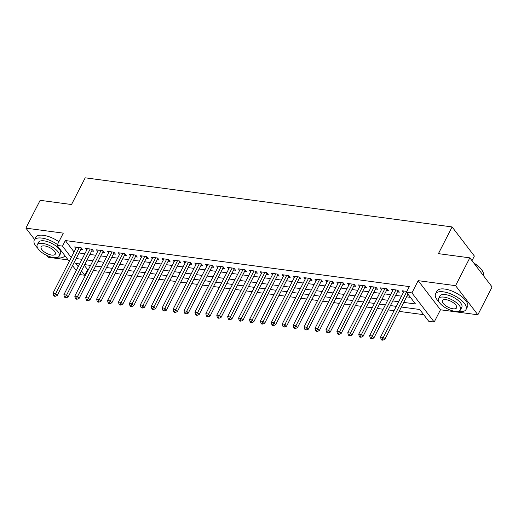 <?xml version="1.0" encoding="UTF-8"?>
<svg xmlns="http://www.w3.org/2000/svg" width="518" height="518" viewBox="0 0 518 518"><rect width="100%" height="100%" fill="white"/><g stroke="black" fill="none" stroke-linecap="round" stroke-linejoin="round"><path stroke-width="0.78" d="M84.324 265.365L87.626 269.677L84.777 275.246L79.623 274.553M46.782 255.439L48.18 257.265L68.169 259.939M472.002 260.696L474.371 256.06L452.091 226.936L85.198 177.816L71.529 204.526L40.139 200.324L25.9 228.14L34.596 239.504M452.091 226.936L438.422 253.645L469.82 257.847L492.1 286.972L477.861 314.795L455.581 285.664L418.181 280.659L411.92 292.903L434.201 322.028L428.742 321.296L419.709 309.486L401.359 307.032M418.181 280.659L440.462 309.783L477.861 314.795M440.462 309.783L434.201 322.028M87.626 269.677L88.306 269.774M93.389 270.454L99.223 271.231M104.306 271.911L110.146 272.695M115.229 273.374L121.063 274.158M126.146 274.838L131.986 275.621M137.063 276.301L142.903 277.078M147.986 277.758L153.82 278.542M158.903 279.221L164.743 280.005M169.826 280.685L175.66 281.468M180.743 282.148L186.584 282.932M191.66 283.611L197.5 284.388M202.583 285.068L208.417 285.852M213.5 286.532L219.341 287.315M224.423 287.995L230.257 288.779M235.34 289.458L241.181 290.235M246.257 290.915L252.098 291.699M257.181 292.379L263.021 293.162M268.097 293.842L273.938 294.625M279.021 295.305L284.855 296.089M289.938 296.769L295.778 297.546M300.861 298.226L306.695 299.009M311.778 299.689L317.618 300.472M322.695 301.152L328.535 301.936M333.618 302.616L339.452 303.393M344.535 304.079L350.375 304.856M355.458 305.536L361.292 306.319M366.375 306.999L372.215 307.783M377.292 308.463L383.132 309.246M388.215 309.926L394.049 310.703M399.132 311.383L423.672 314.672M469.82 257.847L455.581 285.664M80.769 249.508L82.679 249.767L81.177 247.798L74.624 246.918L75.848 248.517M91.686 250.971L93.596 251.23L92.094 249.262L85.541 248.381L86.765 249.98M102.609 252.434L104.519 252.687L103.011 250.718L96.458 249.844L97.682 251.444M113.526 253.898L115.436 254.15L113.934 252.182L107.381 251.308L108.605 252.907M124.449 255.355L126.36 255.614L124.851 253.645L118.298 252.765L119.522 254.364M135.366 256.818L137.276 257.077L135.774 255.109L129.222 254.228L130.445 255.827M146.283 258.281L148.193 258.534L146.691 256.572L140.138 255.691L141.362 257.291M157.207 259.745L159.117 259.997L157.608 258.029L151.062 257.155L152.279 258.754M168.123 261.201L170.034 261.46L168.531 259.492L161.979 258.618L163.202 260.217M179.047 262.665L180.957 262.924L179.448 260.955L172.895 260.075L174.119 261.674M189.964 264.128L191.874 264.387L190.371 262.419L183.819 261.538L185.043 263.138M200.88 265.592L202.797 265.844L201.288 263.876L194.736 263.002L195.959 264.601M211.804 267.055L213.714 267.307L212.205 265.339L205.659 264.465L206.883 266.064M222.721 268.512L224.631 268.771L223.129 266.802L216.576 265.928L217.8 267.521M233.644 269.975L235.554 270.234L234.045 268.266L227.493 267.385L228.716 268.984M244.561 271.438L246.471 271.691L244.969 269.729L238.416 268.848L239.64 270.448M255.478 272.902L257.394 273.154L255.886 271.186L249.333 270.312L250.557 271.911M266.401 274.359L268.311 274.618L266.802 272.649L260.256 271.775L261.48 273.374M277.318 275.822L279.228 276.081L277.726 274.113L271.173 273.232L272.397 274.831M288.241 277.285L290.151 277.544L288.643 275.576L282.09 274.695L283.314 276.295M299.158 278.749L301.068 279.001L299.566 277.033L293.013 276.159L294.237 277.758M310.081 280.212L311.991 280.465L310.483 278.496L303.93 277.622L305.154 279.221M320.998 281.669L322.908 281.928L321.406 279.96L314.853 279.085L316.077 280.685M331.915 283.132L333.825 283.391L332.323 281.423L325.77 280.542L326.994 282.142M342.838 284.596L344.748 284.848L343.24 282.886L336.694 282.006L337.911 283.605M353.755 286.059L355.665 286.312L354.163 284.343L347.61 283.469L348.834 285.068M364.678 287.522L366.589 287.775L365.08 285.806L358.527 284.932L359.751 286.532M375.595 288.979L377.505 289.238L376.003 287.27L369.451 286.389L370.674 287.989M386.512 290.443L388.429 290.702L386.92 288.733L380.367 287.853L381.591 289.452M397.435 291.906L399.346 292.158L397.837 290.19L391.291 289.316L392.514 290.915M403.729 302.402L415.494 303.975L406.462 292.171L409.304 286.603L65.339 240.553L74.08 251.975M78.995 252.978L84.829 253.762M89.912 254.442L95.752 255.225M100.829 255.905L106.669 256.688M111.752 257.368L117.586 258.145M122.669 258.825L128.509 259.609M133.592 260.289L139.426 261.072M144.509 261.752L150.349 262.535M155.426 263.215L161.266 263.999M166.349 264.679L172.183 265.456M177.266 266.135L183.107 266.919M188.189 267.599L194.023 268.382M199.106 269.062L204.947 269.846M210.023 270.525L215.864 271.303M220.946 271.989L226.787 272.766M231.863 273.446L237.704 274.229M242.787 274.909L248.621 275.693M253.703 276.372L259.544 277.156M264.627 277.836L270.461 278.613M275.544 279.293L281.384 280.076M286.46 280.756L292.301 281.539M297.384 282.219L303.218 283.003M308.301 283.683L314.141 284.46M319.224 285.146L325.058 285.923M330.141 286.603L335.981 287.386M341.058 288.066L346.898 288.85M351.981 289.53L357.815 290.313M362.898 290.993L368.738 291.77M373.821 292.45L379.655 293.233M384.738 293.913L390.578 294.697M395.655 295.377L401.495 296.16M406.578 296.84L410.424 297.351M404.118 291.032L380.542 337.101L383.275 337.471L406.85 291.401L402.208 290.779L403.431 292.379M69.27 261.376L57.038 245.39L63.3 233.145L25.9 228.14M57.038 245.39L62.497 246.121L71.231 257.537M65.339 240.553L62.497 246.121M406.462 292.171L411.92 292.903M76.256 270.513L72.52 265.63M79.617 263.953L75.745 263.435L78.224 266.673M81.475 270.927L84.777 275.246M396.283 306.352L390.442 305.568M385.36 304.888L379.526 304.105M374.443 303.425L368.602 302.648M363.519 301.962L357.685 301.185M352.603 300.505L346.762 299.721M341.686 299.041L335.845 298.258M330.762 297.578L324.922 296.795M319.846 296.115L314.005 295.338M308.922 294.658L303.088 293.874M298.005 293.194L292.165 292.411M287.082 291.731L281.248 290.948M276.165 290.268L270.325 289.491M265.248 288.804L259.408 288.027M254.325 287.348L248.491 286.564M243.408 285.884L237.568 285.101M232.485 284.421L226.651 283.637M221.568 282.957L215.728 282.18M210.651 281.501L204.811 280.717M199.728 280.037L193.894 279.254M188.811 278.574L182.971 277.79M177.888 277.111L172.054 276.334M166.971 275.647L161.13 274.87M156.054 274.19L150.214 273.407M145.131 272.727L139.29 271.944M134.214 271.264L128.373 270.48M123.29 269.8L117.456 269.023M112.374 268.343L106.533 267.56M101.45 266.88L95.616 266.097M90.533 265.417L84.693 264.633M76.146 258.547L81.98 259.324M87.063 260.004L92.903 260.787M97.986 261.467L103.82 262.25M108.903 262.93L114.743 263.714M119.82 264.394L125.66 265.171M130.743 265.857L136.584 266.634M141.66 267.314L147.5 268.097M152.583 268.777L158.417 269.561M163.5 270.241L169.341 271.024M174.424 271.704L180.258 272.481M185.34 273.161L191.181 273.944M196.257 274.624L202.098 275.408M207.181 276.088L213.015 276.871M218.097 277.551L223.938 278.334M229.021 279.014L234.855 279.791M239.938 280.471L245.778 281.255M250.854 281.934L256.695 282.718M261.778 283.398L267.612 284.181M272.695 284.861L278.535 285.638M283.618 286.318L289.452 287.101M294.535 287.781L300.375 288.565M305.452 289.245L311.292 290.028M316.375 290.708L322.215 291.492M327.292 292.171L333.132 292.948M338.215 293.628L344.049 294.412M349.132 295.092L354.972 295.875M360.055 296.555L365.889 297.338M370.972 298.018L376.813 298.795M381.889 299.475L387.729 300.259M392.812 300.939L398.646 301.722M407.964 294.133L384.777 339.439L383.275 337.471L382.167 339.394L381.073 339.251L381.675 340.035L382.77 340.184L382.167 339.394M382.77 340.184L384.777 339.439M380.542 337.101L381.073 339.251M473.724 262.956A16.725 6.863 27.1 0 1 482.893 271.782L483.08 272.215A17.133 7.032 -152.9 0 0 474.067 263.397M483.391 275.595A17.133 7.032 -152.9 0 0 483.08 272.215M457.562 311.389A17.133 7.032 -152.9 0 0 458.346 311.506A17.133 7.032 -152.9 0 0 466.077 309.473A17.133 7.032 -152.9 0 0 460.088 299.229A17.133 7.032 -152.9 0 0 443.291 291.828A17.133 7.032 -152.9 0 0 435.567 293.861A17.133 7.032 -152.9 0 0 438.992 301.884M466.077 309.473L467.495 306.688A17.133 7.032 -152.9 0 0 461.512 296.445A17.133 7.032 -152.9 0 0 444.716 289.044A17.133 7.032 -152.9 0 0 436.991 291.077L435.567 293.861M438.526 298.608L439.834 296.05A12.335 5.063 27.1 0 1 445.402 294.58A12.335 5.063 27.1 0 1 457.498 299.909A12.335 5.063 27.1 0 1 461.803 307.291L460.496 309.848A12.335 5.063 -152.9 0 0 456.183 302.473A12.335 5.063 -152.9 0 0 444.088 297.144A12.335 5.063 -152.9 0 0 438.526 298.608A12.335 5.063 -152.9 0 0 442.838 305.983A12.335 5.063 -152.9 0 0 454.927 311.312A12.335 5.063 -152.9 0 0 460.496 309.848M446.017 299.663A7.951 3.263 -152.9 0 0 442.43 300.602A7.951 3.263 -152.9 0 0 445.208 305.361A7.951 3.263 -152.9 0 0 453.004 308.793A7.951 3.263 -152.9 0 0 456.591 307.847A7.951 3.263 -152.9 0 0 453.813 303.095A7.951 3.263 -152.9 0 0 446.017 299.663M56.268 257.66A17.133 7.032 -152.9 0 0 57.058 257.783A17.133 7.032 -152.9 0 0 64.782 255.75A17.133 7.032 -152.9 0 0 64.854 255.607L64.782 255.75M57.479 244.528A17.133 7.032 -152.9 0 0 42.003 238.105A17.133 7.032 -152.9 0 0 34.272 240.138A17.133 7.032 -152.9 0 0 37.704 248.161M58.897 241.744A17.133 7.032 -152.9 0 0 43.421 235.321A17.133 7.032 -152.9 0 0 35.697 237.354L34.272 240.138M37.238 244.878L38.546 242.32A12.335 5.063 27.1 0 1 44.108 240.857A12.335 5.063 27.1 0 1 56.203 246.186A12.335 5.063 27.1 0 1 60.509 253.561L59.201 256.119A12.335 5.063 -152.9 0 0 54.895 248.744A12.335 5.063 -152.9 0 0 42.8 243.415A12.335 5.063 -152.9 0 0 37.238 244.878A12.335 5.063 -152.9 0 0 41.544 252.26A12.335 5.063 -152.9 0 0 53.639 257.588A12.335 5.063 -152.9 0 0 59.201 256.119M44.723 245.933A7.951 3.263 -152.9 0 0 41.142 246.879A7.951 3.263 -152.9 0 0 43.913 251.631A7.951 3.263 -152.9 0 0 51.709 255.07A7.951 3.263 -152.9 0 0 55.297 254.124A7.951 3.263 -152.9 0 0 52.519 249.372A7.951 3.263 -152.9 0 0 44.723 245.933M395.927 289.938L372.351 336.007L369.625 335.638L393.201 289.568M398.167 290.624A1.373 0.945 -37.4 0 0 397.889 291.012L373.86 337.976L372.351 336.007L371.244 337.93L370.156 337.788L370.758 338.571L371.846 338.72L371.244 337.93M371.846 338.72L373.86 337.976M369.625 335.638L370.156 337.788M385.01 288.474L361.435 334.544L358.702 334.181L382.278 288.112M387.25 289.161A1.373 0.945 -37.4 0 0 386.972 289.556L362.943 336.512L361.435 334.544L360.327 336.473L359.233 336.324L359.835 337.114L360.929 337.257L360.327 336.473M360.929 337.257L362.943 336.512M358.702 334.181L359.233 336.324M374.087 287.011L350.518 333.08L347.785 332.718L371.361 286.648M376.327 287.697A1.373 0.945 -37.4 0 0 376.049 288.092L352.02 335.049L350.518 333.08L349.41 335.01L348.316 334.861L348.918 335.651L350.013 335.8L349.41 335.01M350.013 335.8L352.02 335.049M347.785 332.718L348.316 334.861M363.17 285.554L339.594 331.624L336.868 331.255L360.437 285.185M365.41 286.24A1.373 0.945 -37.4 0 0 365.132 286.629L341.103 333.586L339.594 331.624L338.487 333.547L337.393 333.404L337.995 334.188L339.089 334.337L338.487 333.547M339.089 334.337L341.103 333.586M336.868 331.255L337.393 333.404M352.253 284.091L328.677 330.16L325.945 329.791L349.52 283.722M354.493 284.777A1.373 0.945 -37.4 0 0 354.215 285.165L330.18 332.129L328.677 330.16L327.57 332.083L326.476 331.941L327.078 332.724L328.172 332.873L327.57 332.083M328.172 332.873L330.18 332.129M325.945 329.791L326.476 331.941M341.33 282.627L317.754 328.697L315.028 328.328L338.604 282.265M343.57 283.314A1.373 0.945 -37.4 0 0 343.292 283.702L319.263 330.665L317.754 328.697L316.647 330.626L315.559 330.478L316.161 331.267L317.249 331.41L316.647 330.626M317.249 331.41L319.263 330.665M315.028 328.328L315.559 330.478M330.413 281.164L306.837 327.234L304.105 326.871L327.68 280.801M332.653 281.85A1.373 0.945 -37.4 0 0 332.375 282.245L308.339 329.202L306.837 327.234L305.73 329.163L304.636 329.014L305.238 329.804L306.332 329.947L305.73 329.163M306.332 329.947L308.339 329.202M304.105 326.871L304.636 329.014M319.489 279.701L295.92 325.77L293.188 325.408L316.763 279.338M321.73 280.387A1.373 0.945 -37.4 0 0 321.451 280.782L297.423 327.739L295.92 325.77L294.807 327.7L293.719 327.551L294.321 328.341L295.409 328.49L294.807 327.7M295.409 328.49L297.423 327.739M293.188 325.408L293.719 327.551M308.573 278.244L284.997 324.313L282.271 323.944L305.84 277.875M310.813 278.93A1.373 0.945 -37.4 0 0 310.535 279.319L286.506 326.282L284.997 324.313L283.89 326.236L282.796 326.094L283.398 326.877L284.492 327.026L283.89 326.236M284.492 327.026L286.506 326.282M282.271 323.944L282.796 326.094M297.656 276.78L274.08 322.85L271.348 322.481L294.923 276.411M299.896 277.467A1.373 0.945 -37.4 0 0 299.611 277.855L275.582 324.818L274.08 322.85L272.973 324.773L271.879 324.631L272.481 325.414L273.575 325.563L272.973 324.773M273.575 325.563L275.582 324.818M271.348 322.481L271.879 324.631M286.732 275.317L263.157 321.387L260.431 321.024L284.006 274.954M288.973 276.003A1.373 0.945 -37.4 0 0 288.694 276.398L264.666 323.355L263.157 321.387L262.05 323.316L260.962 323.167L261.564 323.957L262.652 324.1L262.05 323.316M262.652 324.1L264.666 323.355M260.431 321.024L260.962 323.167M275.816 273.854L252.24 319.923L249.508 319.561L273.083 273.491M278.056 274.54A1.373 0.945 -37.4 0 0 277.777 274.935L253.742 321.892L252.24 319.923L251.133 321.853L250.039 321.704L250.641 322.494L251.735 322.636L251.133 321.853M251.735 322.636L253.742 321.892M249.508 319.561L250.039 321.704M264.892 272.397L241.317 318.46L238.591 318.097L262.166 272.028M267.133 273.083A1.373 0.945 -37.4 0 0 266.854 273.472L242.825 320.428L241.317 318.46L240.21 320.389L239.122 320.247L239.724 321.031L240.812 321.179L240.21 320.389M240.812 321.179L242.825 320.428M238.591 318.097L239.122 320.247M253.975 270.933L230.4 317.003L227.667 316.634L251.243 270.564M256.216 271.62A1.373 0.945 -37.4 0 0 255.937 272.008L231.909 318.971L230.4 317.003L229.293 318.926L228.198 318.784L228.801 319.567L229.895 319.716L229.293 318.926M229.895 319.716L231.909 318.971M227.667 316.634L228.198 318.784M243.059 269.47L219.483 315.54L216.751 315.171L240.326 269.107M245.292 270.156A1.373 0.945 -37.4 0 0 245.014 270.545L220.985 317.508L219.483 315.54L218.376 317.469L217.282 317.32L217.884 318.11L218.978 318.253L218.376 317.469M218.978 318.253L220.985 317.508M216.751 315.171L217.282 317.32M232.135 268.007L208.56 314.076L205.834 313.714L229.409 267.644M234.376 268.693A1.373 0.945 -37.4 0 0 234.097 269.088L210.068 316.045L208.56 314.076L207.453 316.006L206.365 315.857L206.967 316.647L208.055 316.789L207.453 316.006M208.055 316.789L210.068 316.045M205.834 313.714L206.365 315.857M221.218 266.543L197.643 312.613L194.91 312.25L218.486 266.181M223.459 267.23A1.373 0.945 -37.4 0 0 223.18 267.625L199.145 314.581L197.643 312.613L196.536 314.543L195.441 314.394L196.044 315.184L197.138 315.332L196.536 314.543M197.138 315.332L199.145 314.581M194.91 312.25L195.441 314.394M210.295 265.086L186.72 311.156L183.994 310.787L207.569 264.717M212.535 265.773A1.373 0.945 -37.4 0 0 212.257 266.161L188.228 313.125L186.72 311.156L185.612 313.079L184.525 312.937L185.127 313.72L186.215 313.869L185.612 313.079M186.215 313.869L188.228 313.125M183.994 310.787L184.525 312.937M199.378 263.623L175.803 309.693L173.07 309.324L196.646 263.254M201.619 264.309A1.373 0.945 -37.4 0 0 201.34 264.698L177.311 311.661L175.803 309.693L174.696 311.616L173.601 311.473L174.203 312.257L175.298 312.406L174.696 311.616M175.298 312.406L177.311 311.661M173.07 309.324L173.601 311.473M188.455 262.16L164.886 308.229L162.153 307.867L185.729 261.797M190.695 262.846A1.373 0.945 -37.4 0 0 190.417 263.241L166.388 310.198L164.886 308.229L163.779 310.159L162.684 310.01L163.287 310.8L164.381 310.942L163.779 310.159M164.381 310.942L166.388 310.198M162.153 307.867L162.684 310.01M177.538 260.696L153.963 306.766L151.237 306.403L174.806 260.334M179.778 261.383A1.373 0.945 -37.4 0 0 179.5 261.778L155.471 308.734L153.963 306.766L152.855 308.696L151.768 308.547L152.37 309.337L153.457 309.479L152.855 308.696M153.457 309.479L155.471 308.734M151.237 306.403L151.768 308.547M166.621 259.24L143.046 305.303L140.313 304.94L163.889 258.87M168.862 259.926A1.373 0.945 -37.4 0 0 168.583 260.314L144.548 307.271L143.046 305.303L141.938 307.232L140.844 307.09L141.446 307.873L142.541 308.022L141.938 307.232M142.541 308.022L144.548 307.271M140.313 304.94L140.844 307.09M155.698 257.776L132.122 303.846L129.396 303.477L152.972 257.407M157.938 258.463A1.373 0.945 -37.4 0 0 157.66 258.851L133.631 305.814L132.122 303.846L131.015 305.769L129.927 305.626L130.53 306.41L131.617 306.559L131.015 305.769M131.617 306.559L133.631 305.814M129.396 303.477L129.927 305.626M144.781 256.313L121.206 302.382L118.473 302.013L142.049 255.95M147.021 256.999A1.373 0.945 -37.4 0 0 146.743 257.388L122.708 304.351L121.206 302.382L120.098 304.312L119.004 304.163L119.606 304.953L120.7 305.096L120.098 304.312M120.7 305.096L122.708 304.351M118.473 302.013L119.004 304.163M133.858 254.85L110.289 300.919L107.556 300.557L131.132 254.487M136.098 255.536A1.373 0.945 -37.4 0 0 135.82 255.931L111.791 302.888L110.289 300.919L109.181 302.849L108.087 302.7L108.689 303.49L109.784 303.632L109.181 302.849M109.784 303.632L111.791 302.888M107.556 300.557L108.087 302.7M122.941 253.386L99.365 299.456L96.639 299.093L120.208 253.024M125.181 254.073A1.373 0.945 -37.4 0 0 124.903 254.467L100.874 301.424L99.365 299.456L98.258 301.385L97.164 301.236L97.766 302.026L98.86 302.175L98.258 301.385M98.86 302.175L100.874 301.424M96.639 299.093L97.164 301.236M112.024 251.929L88.448 297.999L85.716 297.63L109.292 251.56M114.264 252.616A1.373 0.945 -37.4 0 0 113.979 253.004L89.951 299.961L88.448 297.999L87.341 299.922L86.247 299.78L86.849 300.563L87.943 300.712L87.341 299.922M87.943 300.712L89.951 299.961M85.716 297.63L86.247 299.78M101.101 250.466L77.525 296.536L74.799 296.166L98.375 250.097M103.341 251.152A1.373 0.945 -37.4 0 0 103.063 251.541L79.034 298.504L77.525 296.536L76.418 298.459L75.33 298.316L75.932 299.1L77.02 299.249L76.418 298.459M77.02 299.249L79.034 298.504M74.799 296.166L75.33 298.316M90.184 249.003L66.608 295.072L63.876 294.71L87.451 248.64M92.424 249.689A1.373 0.945 -37.4 0 0 92.146 250.084L68.111 297.041L66.608 295.072L65.501 297.002L64.407 296.853L65.009 297.643L66.103 297.785L65.501 297.002M66.103 297.785L68.111 297.041M63.876 294.71L64.407 296.853M79.26 247.539L55.691 293.609L52.959 293.246L76.534 247.177M81.501 248.226A1.373 0.945 -37.4 0 0 81.222 248.621L57.194 295.577L55.691 293.609L54.578 295.538L53.49 295.389L54.092 296.179L55.18 296.322L54.578 295.538M55.18 296.322L57.194 295.577M52.959 293.246L53.49 295.389M397.196 290.106L397.889 291.012M386.273 288.643L386.972 289.556M375.356 287.186L376.049 288.092M364.439 285.722L365.132 286.629M353.516 284.259L354.215 285.165M342.599 282.796L343.292 283.702M331.675 281.332L332.375 282.245M320.759 279.875L321.451 280.782M309.842 278.412L310.535 279.319M298.918 276.949L299.611 277.855M288.002 275.485L288.694 276.398M277.078 274.028L277.777 274.935M266.161 272.565L266.854 273.472M255.244 271.102L255.937 272.008M244.321 269.638L245.014 270.545M233.404 268.175L234.097 269.088M222.481 266.718L223.18 267.625M211.564 265.255L212.257 266.161M200.641 263.791L201.34 264.698M189.724 262.328L190.417 263.241M178.807 260.871L179.5 261.778M167.884 259.408L168.583 260.314M156.967 257.945L157.66 258.851M146.044 256.481L146.743 257.388M135.127 255.018L135.82 255.931M124.21 253.561L124.903 254.467M113.287 252.098L113.979 253.004M102.37 250.634L103.063 251.541M91.446 249.171L92.146 250.084M80.53 247.714L81.222 248.621"/></g></svg>
